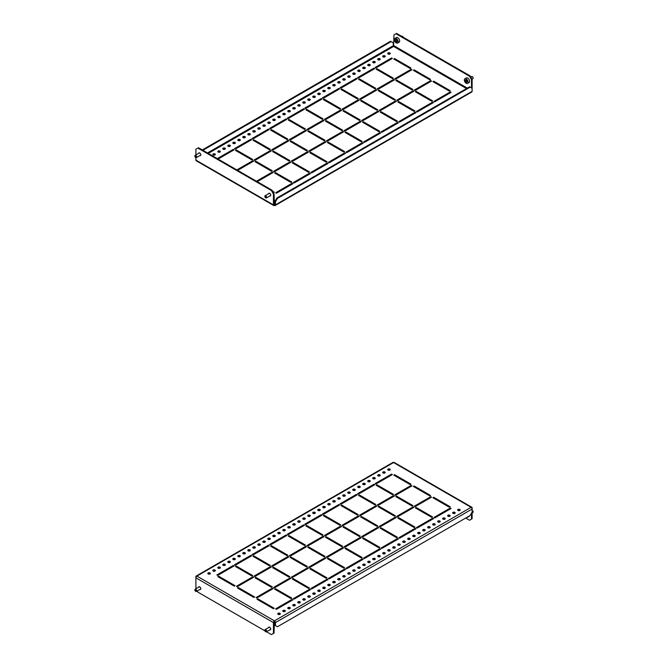 <?xml version="1.0" encoding="UTF-8"?>
<svg xmlns="http://www.w3.org/2000/svg" width="668" height="668" viewBox="0 0 668 668"><rect width="100%" height="100%" fill="white"/><g stroke="black" fill="none" stroke-linecap="round" stroke-linejoin="round"><path stroke-width="1" d="M199.882 589.46A1.553 0.893 -120 0 0 200.467 589.443A1.553 0.893 -120 0 0 200.709 588.199A1.553 0.893 -120 0 0 199.69 586.83A1.553 0.893 -120 0 0 198.914 586.755A1.553 0.893 -120 0 0 198.605 587.255M268.561 627.644A1.553 0.893 60 0 1 268.862 627.135A1.553 0.893 60 0 1 269.647 627.219A1.553 0.893 60 0 1 270.657 628.588A1.553 0.893 60 0 1 270.423 629.832A1.553 0.893 60 0 1 269.83 629.84M388.066 470.105A1.269 0.735 180 0 1 387.69 469.587A1.269 0.735 180 0 1 388.475 468.911A1.269 0.735 180 0 1 389.861 469.07A1.269 0.735 180 0 1 390.237 469.587A1.269 0.735 180 0 1 389.452 470.264A1.269 0.735 180 0 1 388.066 470.105M387.841 469.938A1.269 0.735 180 0 1 389.861 469.763A1.269 0.735 180 0 1 390.087 469.938M383.065 472.994A1.269 0.735 180 0 1 382.697 472.476A1.269 0.735 180 0 1 383.482 471.792A1.269 0.735 180 0 1 384.868 471.95A1.269 0.735 180 0 1 385.236 472.476A1.269 0.735 180 0 1 384.451 473.153A1.269 0.735 180 0 1 383.065 472.994M382.847 472.819A1.269 0.735 180 0 1 384.868 472.643A1.269 0.735 180 0 1 385.085 472.819M378.071 475.875A1.269 0.735 180 0 1 377.696 475.357A1.269 0.735 180 0 1 378.48 474.681A1.269 0.735 180 0 1 379.867 474.839A1.269 0.735 180 0 1 380.242 475.357A1.269 0.735 180 0 1 379.457 476.034A1.269 0.735 180 0 1 378.071 475.875M377.846 475.708A1.269 0.735 180 0 1 379.867 475.532A1.269 0.735 180 0 1 380.092 475.708M373.078 478.764A1.269 0.735 180 0 1 372.702 478.246A1.269 0.735 180 0 1 373.487 477.562A1.269 0.735 180 0 1 374.873 477.72A1.269 0.735 180 0 1 375.249 478.246A1.269 0.735 180 0 1 374.464 478.923A1.269 0.735 180 0 1 373.078 478.764M372.853 478.589A1.269 0.735 180 0 1 374.873 478.413A1.269 0.735 180 0 1 375.099 478.589M368.076 481.645A1.269 0.735 180 0 1 367.709 481.127A1.269 0.735 180 0 1 368.494 480.451A1.269 0.735 180 0 1 369.88 480.609A1.269 0.735 180 0 1 370.247 481.127A1.269 0.735 180 0 1 369.462 481.803A1.269 0.735 180 0 1 368.076 481.645M367.851 481.478A1.269 0.735 180 0 1 369.88 481.302A1.269 0.735 180 0 1 370.097 481.478M363.083 484.534A1.269 0.735 180 0 1 362.707 484.016A1.269 0.735 180 0 1 363.492 483.331A1.269 0.735 180 0 1 364.878 483.49A1.269 0.735 180 0 1 365.254 484.016A1.269 0.735 180 0 1 364.469 484.692A1.269 0.735 180 0 1 363.083 484.534M362.858 484.358A1.269 0.735 180 0 1 364.878 484.183A1.269 0.735 180 0 1 365.104 484.358M358.081 487.415A1.269 0.735 180 0 1 357.714 486.897A1.269 0.735 180 0 1 358.499 486.22A1.269 0.735 180 0 1 359.885 486.379A1.269 0.735 180 0 1 360.252 486.897A1.269 0.735 180 0 1 359.467 487.573A1.269 0.735 180 0 1 358.081 487.415M357.864 487.248A1.269 0.735 180 0 1 359.885 487.072A1.269 0.735 180 0 1 360.102 487.248M353.088 490.304A1.269 0.735 180 0 1 352.712 489.786A1.269 0.735 180 0 1 353.497 489.101A1.269 0.735 180 0 1 354.883 489.26A1.269 0.735 180 0 1 355.259 489.786A1.269 0.735 180 0 1 354.474 490.462A1.269 0.735 180 0 1 353.088 490.304M352.863 490.128A1.269 0.735 180 0 1 354.883 489.953A1.269 0.735 180 0 1 355.109 490.128M348.095 493.184A1.269 0.735 180 0 1 347.719 492.667A1.269 0.735 180 0 1 348.504 491.99A1.269 0.735 180 0 1 349.89 492.149A1.269 0.735 180 0 1 350.266 492.667A1.269 0.735 180 0 1 349.481 493.343A1.269 0.735 180 0 1 348.095 493.184M347.869 493.017A1.269 0.735 180 0 1 349.89 492.842A1.269 0.735 180 0 1 350.115 493.017M343.093 496.074A1.269 0.735 180 0 1 342.717 495.556A1.269 0.735 180 0 1 343.511 494.871A1.269 0.735 180 0 1 344.897 495.03A1.269 0.735 180 0 1 345.264 495.556A1.269 0.735 180 0 1 344.479 496.232A1.269 0.735 180 0 1 343.093 496.074M342.868 495.898A1.269 0.735 180 0 1 344.897 495.723A1.269 0.735 180 0 1 345.114 495.898M338.1 498.954A1.269 0.735 180 0 1 337.724 498.437A1.269 0.735 180 0 1 338.509 497.76A1.269 0.735 180 0 1 339.895 497.919A1.269 0.735 180 0 1 340.271 498.437A1.269 0.735 180 0 1 339.486 499.113A1.269 0.735 180 0 1 338.1 498.954M337.874 498.787A1.269 0.735 180 0 1 339.895 498.612A1.269 0.735 180 0 1 340.121 498.787M333.098 501.843A1.269 0.735 180 0 1 332.731 501.326A1.269 0.735 180 0 1 333.516 500.641A1.269 0.735 180 0 1 334.902 500.8A1.269 0.735 180 0 1 335.269 501.326A1.269 0.735 180 0 1 334.484 502.002A1.269 0.735 180 0 1 333.098 501.843M332.881 501.668A1.269 0.735 180 0 1 334.902 501.493A1.269 0.735 180 0 1 335.119 501.668M328.105 504.724A1.269 0.735 180 0 1 327.729 504.206A1.269 0.735 180 0 1 328.514 503.53A1.269 0.735 180 0 1 329.9 503.689A1.269 0.735 180 0 1 330.276 504.206A1.269 0.735 180 0 1 329.491 504.883A1.269 0.735 180 0 1 328.105 504.724M327.879 504.549A1.269 0.735 180 0 1 329.9 504.382A1.269 0.735 180 0 1 330.126 504.549M323.103 507.613A1.269 0.735 180 0 1 322.736 507.095A1.269 0.735 180 0 1 323.521 506.411A1.269 0.735 180 0 1 324.907 506.569A1.269 0.735 180 0 1 325.283 507.095A1.269 0.735 180 0 1 324.489 507.772A1.269 0.735 180 0 1 323.103 507.613M322.886 507.438A1.269 0.735 180 0 1 324.907 507.262A1.269 0.735 180 0 1 325.132 507.438M318.11 510.494A1.269 0.735 180 0 1 317.734 509.976A1.269 0.735 180 0 1 318.519 509.3A1.269 0.735 180 0 1 319.905 509.459A1.269 0.735 180 0 1 320.281 509.976A1.269 0.735 180 0 1 319.496 510.653A1.269 0.735 180 0 1 318.11 510.494M317.885 510.319A1.269 0.735 180 0 1 319.905 510.152A1.269 0.735 180 0 1 320.131 510.319M313.117 513.383A1.269 0.735 180 0 1 312.741 512.857A1.269 0.735 180 0 1 313.526 512.181A1.269 0.735 180 0 1 314.912 512.339A1.269 0.735 180 0 1 315.288 512.857A1.269 0.735 180 0 1 314.503 513.542A1.269 0.735 180 0 1 313.117 513.383M312.891 513.208A1.269 0.735 180 0 1 314.912 513.032A1.269 0.735 180 0 1 315.137 513.208M308.115 516.264A1.269 0.735 180 0 1 307.748 515.746A1.269 0.735 180 0 1 308.532 515.07A1.269 0.735 180 0 1 309.919 515.228A1.269 0.735 180 0 1 310.286 515.746A1.269 0.735 180 0 1 309.501 516.422A1.269 0.735 180 0 1 308.115 516.264M307.898 516.088A1.269 0.735 180 0 1 309.919 515.921A1.269 0.735 180 0 1 310.136 516.088M303.122 519.153A1.269 0.735 180 0 1 302.746 518.627A1.269 0.735 180 0 1 303.531 517.95A1.269 0.735 180 0 1 304.917 518.109A1.269 0.735 180 0 1 305.293 518.627A1.269 0.735 180 0 1 304.508 519.312A1.269 0.735 180 0 1 303.122 519.153M302.896 518.978A1.269 0.735 180 0 1 304.917 518.802A1.269 0.735 180 0 1 305.142 518.978M298.12 522.034A1.269 0.735 180 0 1 297.753 521.516A1.269 0.735 180 0 1 298.538 520.84A1.269 0.735 180 0 1 299.924 520.998A1.269 0.735 180 0 1 300.291 521.516A1.269 0.735 180 0 1 299.506 522.192A1.269 0.735 180 0 1 298.12 522.034M297.903 521.858A1.269 0.735 180 0 1 299.924 521.691A1.269 0.735 180 0 1 300.149 521.858M293.127 524.923A1.269 0.735 180 0 1 292.751 524.397A1.269 0.735 180 0 1 293.536 523.72A1.269 0.735 180 0 1 294.922 523.879A1.269 0.735 180 0 1 295.298 524.397A1.269 0.735 180 0 1 294.513 525.081A1.269 0.735 180 0 1 293.127 524.923M292.901 524.747A1.269 0.735 180 0 1 294.922 524.572A1.269 0.735 180 0 1 295.147 524.747M288.133 527.803A1.269 0.735 180 0 1 287.758 527.286A1.269 0.735 180 0 1 288.543 526.609A1.269 0.735 180 0 1 289.929 526.768A1.269 0.735 180 0 1 290.304 527.286A1.269 0.735 180 0 1 289.52 527.962A1.269 0.735 180 0 1 288.133 527.803M287.908 527.628A1.269 0.735 180 0 1 289.929 527.461A1.269 0.735 180 0 1 290.154 527.628M283.132 530.693A1.269 0.735 180 0 1 282.764 530.167A1.269 0.735 180 0 1 283.549 529.49A1.269 0.735 180 0 1 284.935 529.649A1.269 0.735 180 0 1 285.303 530.167A1.269 0.735 180 0 1 284.518 530.851A1.269 0.735 180 0 1 283.132 530.693M282.915 530.517A1.269 0.735 180 0 1 284.935 530.342A1.269 0.735 180 0 1 285.152 530.517M278.139 533.573A1.269 0.735 180 0 1 277.763 533.056A1.269 0.735 180 0 1 278.548 532.379A1.269 0.735 180 0 1 279.934 532.538A1.269 0.735 180 0 1 280.309 533.056A1.269 0.735 180 0 1 279.525 533.732A1.269 0.735 180 0 1 278.139 533.573M277.913 533.398A1.269 0.735 180 0 1 279.934 533.231A1.269 0.735 180 0 1 280.159 533.398M273.137 536.462A1.269 0.735 180 0 1 272.769 535.936A1.269 0.735 180 0 1 273.554 535.26A1.269 0.735 180 0 1 274.94 535.419A1.269 0.735 180 0 1 275.308 535.936A1.269 0.735 180 0 1 274.523 536.621A1.269 0.735 180 0 1 273.137 536.462M272.92 536.287A1.269 0.735 180 0 1 274.94 536.112A1.269 0.735 180 0 1 275.158 536.287M268.144 539.343A1.269 0.735 180 0 1 267.768 538.825A1.269 0.735 180 0 1 268.553 538.149A1.269 0.735 180 0 1 269.939 538.308A1.269 0.735 180 0 1 270.315 538.825A1.269 0.735 180 0 1 269.53 539.502A1.269 0.735 180 0 1 268.144 539.343M267.918 539.168A1.269 0.735 180 0 1 269.939 539.001A1.269 0.735 180 0 1 270.164 539.168M263.15 542.232A1.269 0.735 180 0 1 262.774 541.706A1.269 0.735 180 0 1 263.559 541.03A1.269 0.735 180 0 1 264.945 541.189A1.269 0.735 180 0 1 265.321 541.706A1.269 0.735 180 0 1 264.536 542.391A1.269 0.735 180 0 1 263.15 542.232M262.925 542.057A1.269 0.735 180 0 1 264.945 541.882A1.269 0.735 180 0 1 265.171 542.057M258.149 545.113A1.269 0.735 180 0 1 257.781 544.595A1.269 0.735 180 0 1 258.566 543.919A1.269 0.735 180 0 1 259.952 544.078A1.269 0.735 180 0 1 260.32 544.595A1.269 0.735 180 0 1 259.535 545.272A1.269 0.735 180 0 1 258.149 545.113M257.931 544.938A1.269 0.735 180 0 1 259.952 544.771A1.269 0.735 180 0 1 260.169 544.938M253.155 547.994A1.269 0.735 180 0 1 252.78 547.476A1.269 0.735 180 0 1 253.564 546.8A1.269 0.735 180 0 1 254.951 546.958A1.269 0.735 180 0 1 255.326 547.476A1.269 0.735 180 0 1 254.541 548.161A1.269 0.735 180 0 1 253.155 547.994M252.93 547.827A1.269 0.735 180 0 1 254.951 547.651A1.269 0.735 180 0 1 255.176 547.827M248.154 550.883A1.269 0.735 180 0 1 247.786 550.365A1.269 0.735 180 0 1 248.571 549.689A1.269 0.735 180 0 1 249.957 549.847A1.269 0.735 180 0 1 250.325 550.365A1.269 0.735 180 0 1 249.54 551.042A1.269 0.735 180 0 1 248.154 550.883M247.937 550.708A1.269 0.735 180 0 1 249.957 550.541A1.269 0.735 180 0 1 250.174 550.708M243.16 553.764A1.269 0.735 180 0 1 242.785 553.246A1.269 0.735 180 0 1 243.569 552.57A1.269 0.735 180 0 1 244.956 552.728A1.269 0.735 180 0 1 245.331 553.246A1.269 0.735 180 0 1 244.546 553.931A1.269 0.735 180 0 1 243.16 553.764M242.935 553.597A1.269 0.735 180 0 1 244.956 553.421A1.269 0.735 180 0 1 245.181 553.597M238.167 556.653A1.269 0.735 180 0 1 237.791 556.135A1.269 0.735 180 0 1 238.576 555.459A1.269 0.735 180 0 1 239.962 555.617A1.269 0.735 180 0 1 240.338 556.135A1.269 0.735 180 0 1 239.553 556.811A1.269 0.735 180 0 1 238.167 556.653M237.942 556.477A1.269 0.735 180 0 1 239.962 556.302A1.269 0.735 180 0 1 240.188 556.477M233.165 559.534A1.269 0.735 180 0 1 232.798 559.016A1.269 0.735 180 0 1 233.583 558.339A1.269 0.735 180 0 1 234.969 558.498A1.269 0.735 180 0 1 235.336 559.016A1.269 0.735 180 0 1 234.551 559.7A1.269 0.735 180 0 1 233.165 559.534M232.948 559.366A1.269 0.735 180 0 1 234.969 559.191A1.269 0.735 180 0 1 235.186 559.366M228.172 562.423A1.269 0.735 180 0 1 227.796 561.905A1.269 0.735 180 0 1 228.581 561.22A1.269 0.735 180 0 1 229.967 561.387A1.269 0.735 180 0 1 230.343 561.905A1.269 0.735 180 0 1 229.558 562.581A1.269 0.735 180 0 1 228.172 562.423M227.947 562.247A1.269 0.735 180 0 1 229.967 562.072A1.269 0.735 180 0 1 230.193 562.247M223.17 565.303A1.269 0.735 180 0 1 222.803 564.786A1.269 0.735 180 0 1 223.588 564.109A1.269 0.735 180 0 1 224.974 564.268A1.269 0.735 180 0 1 225.341 564.786A1.269 0.735 180 0 1 224.557 565.462A1.269 0.735 180 0 1 223.17 565.303M222.953 565.136A1.269 0.735 180 0 1 224.974 564.961A1.269 0.735 180 0 1 225.191 565.136M218.177 568.192A1.269 0.735 180 0 1 217.801 567.675A1.269 0.735 180 0 1 218.586 566.99A1.269 0.735 180 0 1 219.972 567.157A1.269 0.735 180 0 1 220.348 567.675A1.269 0.735 180 0 1 219.563 568.351A1.269 0.735 180 0 1 218.177 568.192M217.952 568.017A1.269 0.735 180 0 1 219.972 567.842A1.269 0.735 180 0 1 220.198 568.017M213.184 571.073A1.269 0.735 180 0 1 212.808 570.555A1.269 0.735 180 0 1 213.593 569.879A1.269 0.735 180 0 1 214.979 570.038A1.269 0.735 180 0 1 215.355 570.555A1.269 0.735 180 0 1 214.57 571.232A1.269 0.735 180 0 1 213.184 571.073M212.958 570.906A1.269 0.735 180 0 1 214.979 570.731A1.269 0.735 180 0 1 215.205 570.906M208.182 573.962A1.269 0.735 180 0 1 207.815 573.445A1.269 0.735 180 0 1 208.6 572.76A1.269 0.735 180 0 1 209.986 572.919A1.269 0.735 180 0 1 210.353 573.445A1.269 0.735 180 0 1 209.568 574.121A1.269 0.735 180 0 1 208.182 573.962M207.965 573.787A1.269 0.735 180 0 1 209.986 573.612A1.269 0.735 180 0 1 210.203 573.787M454.816 512.339A1.269 0.735 0 0 0 453.43 512.181A1.269 0.735 0 0 0 452.645 512.857A1.269 0.735 0 0 0 453.021 513.383A1.269 0.735 0 0 0 454.407 513.542A1.269 0.735 0 0 0 455.192 512.857A1.269 0.735 0 0 0 454.816 512.339M455.042 513.208A1.269 0.735 0 0 0 454.816 513.032A1.269 0.735 0 0 0 452.795 513.208M459.818 509.459A1.269 0.735 0 0 0 458.432 509.3A1.269 0.735 0 0 0 457.647 509.976A1.269 0.735 0 0 0 458.014 510.494A1.269 0.735 0 0 0 459.4 510.653A1.269 0.735 0 0 0 460.185 509.976A1.269 0.735 0 0 0 459.818 509.459M460.035 510.319A1.269 0.735 0 0 0 459.818 510.152A1.269 0.735 0 0 0 457.797 510.319M449.823 515.228A1.269 0.735 0 0 0 448.437 515.07A1.269 0.735 0 0 0 447.652 515.746A1.269 0.735 0 0 0 448.028 516.264A1.269 0.735 0 0 0 449.414 516.422A1.269 0.735 0 0 0 450.199 515.746A1.269 0.735 0 0 0 449.823 515.228M450.048 516.088A1.269 0.735 0 0 0 449.823 515.921A1.269 0.735 0 0 0 447.802 516.088M444.83 518.109A1.269 0.735 0 0 0 443.443 517.95A1.269 0.735 0 0 0 442.659 518.627A1.269 0.735 0 0 0 443.026 519.153A1.269 0.735 0 0 0 444.412 519.312A1.269 0.735 0 0 0 445.197 518.627A1.269 0.735 0 0 0 444.83 518.109M445.047 518.978A1.269 0.735 0 0 0 444.83 518.802A1.269 0.735 0 0 0 442.809 518.978M439.828 520.998A1.269 0.735 0 0 0 438.442 520.84A1.269 0.735 0 0 0 437.657 521.516A1.269 0.735 0 0 0 438.033 522.034A1.269 0.735 0 0 0 439.419 522.192A1.269 0.735 0 0 0 440.204 521.516A1.269 0.735 0 0 0 439.828 520.998M440.053 521.858A1.269 0.735 0 0 0 439.828 521.691A1.269 0.735 0 0 0 437.807 521.858M434.835 523.879A1.269 0.735 0 0 0 433.449 523.72A1.269 0.735 0 0 0 432.664 524.397A1.269 0.735 0 0 0 433.031 524.923A1.269 0.735 0 0 0 434.417 525.081A1.269 0.735 0 0 0 435.202 524.397A1.269 0.735 0 0 0 434.835 523.879M435.052 524.747A1.269 0.735 0 0 0 434.835 524.572A1.269 0.735 0 0 0 432.814 524.747M429.833 526.768A1.269 0.735 0 0 0 428.447 526.609A1.269 0.735 0 0 0 427.662 527.286A1.269 0.735 0 0 0 428.038 527.803A1.269 0.735 0 0 0 429.424 527.962A1.269 0.735 0 0 0 430.209 527.286A1.269 0.735 0 0 0 429.833 526.768M430.058 527.628A1.269 0.735 0 0 0 429.833 527.461A1.269 0.735 0 0 0 427.812 527.628M424.84 529.649A1.269 0.735 0 0 0 423.454 529.49A1.269 0.735 0 0 0 422.669 530.167A1.269 0.735 0 0 0 423.044 530.693A1.269 0.735 0 0 0 424.43 530.851A1.269 0.735 0 0 0 425.215 530.167A1.269 0.735 0 0 0 424.84 529.649M425.065 530.517A1.269 0.735 0 0 0 424.84 530.342A1.269 0.735 0 0 0 422.819 530.517M419.846 532.538A1.269 0.735 0 0 0 418.46 532.379A1.269 0.735 0 0 0 417.675 533.056A1.269 0.735 0 0 0 418.043 533.573A1.269 0.735 0 0 0 419.429 533.732A1.269 0.735 0 0 0 420.214 533.056A1.269 0.735 0 0 0 419.846 532.538M420.063 533.398A1.269 0.735 0 0 0 419.846 533.231A1.269 0.735 0 0 0 417.826 533.398M414.845 535.419A1.269 0.735 0 0 0 413.459 535.26A1.269 0.735 0 0 0 412.674 535.936A1.269 0.735 0 0 0 413.049 536.462A1.269 0.735 0 0 0 414.436 536.621A1.269 0.735 0 0 0 415.22 535.936A1.269 0.735 0 0 0 414.845 535.419M415.07 536.287A1.269 0.735 0 0 0 414.845 536.112A1.269 0.735 0 0 0 412.824 536.287M409.851 538.308A1.269 0.735 0 0 0 408.465 538.149A1.269 0.735 0 0 0 407.68 538.825A1.269 0.735 0 0 0 408.048 539.343A1.269 0.735 0 0 0 409.434 539.502A1.269 0.735 0 0 0 410.219 538.825A1.269 0.735 0 0 0 409.851 538.308M410.069 539.168A1.269 0.735 0 0 0 409.851 539.001A1.269 0.735 0 0 0 407.831 539.168M404.85 541.189A1.269 0.735 0 0 0 403.464 541.03A1.269 0.735 0 0 0 402.679 541.706A1.269 0.735 0 0 0 403.054 542.232A1.269 0.735 0 0 0 404.441 542.391A1.269 0.735 0 0 0 405.226 541.706A1.269 0.735 0 0 0 404.85 541.189M405.075 542.057A1.269 0.735 0 0 0 404.85 541.882A1.269 0.735 0 0 0 402.829 542.057M399.856 544.078A1.269 0.735 0 0 0 398.47 543.919A1.269 0.735 0 0 0 397.685 544.595A1.269 0.735 0 0 0 398.061 545.113A1.269 0.735 0 0 0 399.447 545.272A1.269 0.735 0 0 0 400.232 544.595A1.269 0.735 0 0 0 399.856 544.078M400.082 544.938A1.269 0.735 0 0 0 399.856 544.771A1.269 0.735 0 0 0 397.836 544.938M394.863 546.958A1.269 0.735 0 0 0 393.477 546.8A1.269 0.735 0 0 0 392.692 547.476A1.269 0.735 0 0 0 393.06 547.994A1.269 0.735 0 0 0 394.446 548.161A1.269 0.735 0 0 0 395.231 547.476A1.269 0.735 0 0 0 394.863 546.958M395.08 547.827A1.269 0.735 0 0 0 394.863 547.651A1.269 0.735 0 0 0 392.842 547.827M389.861 549.847A1.269 0.735 0 0 0 388.475 549.689A1.269 0.735 0 0 0 387.69 550.365A1.269 0.735 0 0 0 388.066 550.883A1.269 0.735 0 0 0 389.452 551.042A1.269 0.735 0 0 0 390.237 550.365A1.269 0.735 0 0 0 389.861 549.847M390.087 550.708A1.269 0.735 0 0 0 389.861 550.541A1.269 0.735 0 0 0 387.841 550.708M384.868 552.728A1.269 0.735 0 0 0 383.482 552.57A1.269 0.735 0 0 0 382.697 553.246A1.269 0.735 0 0 0 383.065 553.764A1.269 0.735 0 0 0 384.451 553.931A1.269 0.735 0 0 0 385.236 553.246A1.269 0.735 0 0 0 384.868 552.728M385.085 553.597A1.269 0.735 0 0 0 384.868 553.421A1.269 0.735 0 0 0 382.847 553.597M379.867 555.617A1.269 0.735 0 0 0 378.48 555.459A1.269 0.735 0 0 0 377.696 556.135A1.269 0.735 0 0 0 378.071 556.653A1.269 0.735 0 0 0 379.457 556.811A1.269 0.735 0 0 0 380.242 556.135A1.269 0.735 0 0 0 379.867 555.617M380.092 556.477A1.269 0.735 0 0 0 379.867 556.302A1.269 0.735 0 0 0 377.846 556.477M374.873 558.498A1.269 0.735 0 0 0 373.487 558.339A1.269 0.735 0 0 0 372.702 559.016A1.269 0.735 0 0 0 373.078 559.534A1.269 0.735 0 0 0 374.464 559.7A1.269 0.735 0 0 0 375.249 559.016A1.269 0.735 0 0 0 374.873 558.498M375.099 559.366A1.269 0.735 0 0 0 374.873 559.191A1.269 0.735 0 0 0 372.853 559.366M369.88 561.387A1.269 0.735 0 0 0 368.494 561.22A1.269 0.735 0 0 0 367.709 561.905A1.269 0.735 0 0 0 368.076 562.423A1.269 0.735 0 0 0 369.462 562.581A1.269 0.735 0 0 0 370.247 561.905A1.269 0.735 0 0 0 369.88 561.387M370.097 562.247A1.269 0.735 0 0 0 369.88 562.072A1.269 0.735 0 0 0 367.851 562.247M364.878 564.268A1.269 0.735 0 0 0 363.492 564.109A1.269 0.735 0 0 0 362.707 564.786A1.269 0.735 0 0 0 363.083 565.303A1.269 0.735 0 0 0 364.469 565.462A1.269 0.735 0 0 0 365.254 564.786A1.269 0.735 0 0 0 364.878 564.268M365.104 565.136A1.269 0.735 0 0 0 364.878 564.961A1.269 0.735 0 0 0 362.858 565.136M359.885 567.157A1.269 0.735 0 0 0 358.499 566.99A1.269 0.735 0 0 0 357.714 567.675A1.269 0.735 0 0 0 358.081 568.192A1.269 0.735 0 0 0 359.467 568.351A1.269 0.735 0 0 0 360.252 567.675A1.269 0.735 0 0 0 359.885 567.157M360.102 568.017A1.269 0.735 0 0 0 359.885 567.842A1.269 0.735 0 0 0 357.864 568.017M354.883 570.038A1.269 0.735 0 0 0 353.497 569.879A1.269 0.735 0 0 0 352.712 570.555A1.269 0.735 0 0 0 353.088 571.073A1.269 0.735 0 0 0 354.474 571.232A1.269 0.735 0 0 0 355.259 570.555A1.269 0.735 0 0 0 354.883 570.038M355.109 570.906A1.269 0.735 0 0 0 354.883 570.731A1.269 0.735 0 0 0 352.863 570.906M349.89 572.919A1.269 0.735 0 0 0 348.504 572.76A1.269 0.735 0 0 0 347.719 573.445A1.269 0.735 0 0 0 348.095 573.962A1.269 0.735 0 0 0 349.481 574.121A1.269 0.735 0 0 0 350.266 573.445A1.269 0.735 0 0 0 349.89 572.919M350.115 573.787A1.269 0.735 0 0 0 349.89 573.612A1.269 0.735 0 0 0 347.869 573.787M344.897 575.808A1.269 0.735 0 0 0 343.511 575.649A1.269 0.735 0 0 0 342.717 576.325A1.269 0.735 0 0 0 343.093 576.843A1.269 0.735 0 0 0 344.479 577.002A1.269 0.735 0 0 0 345.264 576.325A1.269 0.735 0 0 0 344.897 575.808M345.114 576.676A1.269 0.735 0 0 0 344.897 576.501A1.269 0.735 0 0 0 342.868 576.676M339.895 578.688A1.269 0.735 0 0 0 338.509 578.53A1.269 0.735 0 0 0 337.724 579.214A1.269 0.735 0 0 0 338.1 579.732A1.269 0.735 0 0 0 339.486 579.891A1.269 0.735 0 0 0 340.271 579.214A1.269 0.735 0 0 0 339.895 578.688M340.121 579.557A1.269 0.735 0 0 0 339.895 579.381A1.269 0.735 0 0 0 337.874 579.557M334.902 581.577A1.269 0.735 0 0 0 333.516 581.419A1.269 0.735 0 0 0 332.731 582.095A1.269 0.735 0 0 0 333.098 582.613A1.269 0.735 0 0 0 334.484 582.772A1.269 0.735 0 0 0 335.269 582.095A1.269 0.735 0 0 0 334.902 581.577M335.119 582.446A1.269 0.735 0 0 0 334.902 582.271A1.269 0.735 0 0 0 332.881 582.446M329.9 584.458A1.269 0.735 0 0 0 328.514 584.3A1.269 0.735 0 0 0 327.729 584.984A1.269 0.735 0 0 0 328.105 585.502A1.269 0.735 0 0 0 329.491 585.661A1.269 0.735 0 0 0 330.276 584.984A1.269 0.735 0 0 0 329.9 584.458M330.126 585.327A1.269 0.735 0 0 0 329.9 585.151A1.269 0.735 0 0 0 327.879 585.327M324.907 587.347A1.269 0.735 0 0 0 323.521 587.189A1.269 0.735 0 0 0 322.736 587.865A1.269 0.735 0 0 0 323.103 588.383A1.269 0.735 0 0 0 324.489 588.541A1.269 0.735 0 0 0 325.283 587.865A1.269 0.735 0 0 0 324.907 587.347M325.132 588.216A1.269 0.735 0 0 0 324.907 588.04A1.269 0.735 0 0 0 322.886 588.216M319.905 590.228A1.269 0.735 0 0 0 318.519 590.069A1.269 0.735 0 0 0 317.734 590.754A1.269 0.735 0 0 0 318.11 591.272A1.269 0.735 0 0 0 319.496 591.43A1.269 0.735 0 0 0 320.281 590.754A1.269 0.735 0 0 0 319.905 590.228M320.131 591.096A1.269 0.735 0 0 0 319.905 590.921A1.269 0.735 0 0 0 317.885 591.096M314.912 593.117A1.269 0.735 0 0 0 313.526 592.959A1.269 0.735 0 0 0 312.741 593.635A1.269 0.735 0 0 0 313.117 594.153A1.269 0.735 0 0 0 314.503 594.311A1.269 0.735 0 0 0 315.288 593.635A1.269 0.735 0 0 0 314.912 593.117M315.137 593.986A1.269 0.735 0 0 0 314.912 593.81A1.269 0.735 0 0 0 312.891 593.986M309.919 595.998A1.269 0.735 0 0 0 308.532 595.839A1.269 0.735 0 0 0 307.748 596.524A1.269 0.735 0 0 0 308.115 597.042A1.269 0.735 0 0 0 309.501 597.2A1.269 0.735 0 0 0 310.286 596.524A1.269 0.735 0 0 0 309.919 595.998M310.136 596.866A1.269 0.735 0 0 0 309.919 596.691A1.269 0.735 0 0 0 307.898 596.866M304.917 598.887A1.269 0.735 0 0 0 303.531 598.728A1.269 0.735 0 0 0 302.746 599.405A1.269 0.735 0 0 0 303.122 599.922A1.269 0.735 0 0 0 304.508 600.081A1.269 0.735 0 0 0 305.293 599.405A1.269 0.735 0 0 0 304.917 598.887M305.142 599.755A1.269 0.735 0 0 0 304.917 599.58A1.269 0.735 0 0 0 302.896 599.755M299.924 601.768A1.269 0.735 0 0 0 298.538 601.609A1.269 0.735 0 0 0 297.753 602.294A1.269 0.735 0 0 0 298.12 602.812A1.269 0.735 0 0 0 299.506 602.97A1.269 0.735 0 0 0 300.291 602.294A1.269 0.735 0 0 0 299.924 601.768M300.149 602.636A1.269 0.735 0 0 0 299.924 602.461A1.269 0.735 0 0 0 297.903 602.636M294.922 604.657A1.269 0.735 0 0 0 293.536 604.498A1.269 0.735 0 0 0 292.751 605.175A1.269 0.735 0 0 0 293.127 605.692A1.269 0.735 0 0 0 294.513 605.851A1.269 0.735 0 0 0 295.298 605.175A1.269 0.735 0 0 0 294.922 604.657M295.147 605.517A1.269 0.735 0 0 0 294.922 605.35A1.269 0.735 0 0 0 292.901 605.517M289.929 607.538A1.269 0.735 0 0 0 288.543 607.379A1.269 0.735 0 0 0 287.758 608.064A1.269 0.735 0 0 0 288.133 608.581A1.269 0.735 0 0 0 289.52 608.74A1.269 0.735 0 0 0 290.304 608.064A1.269 0.735 0 0 0 289.929 607.538M290.154 608.406A1.269 0.735 0 0 0 289.929 608.231A1.269 0.735 0 0 0 287.908 608.406M284.935 610.427A1.269 0.735 0 0 0 283.549 610.268A1.269 0.735 0 0 0 282.764 610.944A1.269 0.735 0 0 0 283.132 611.462A1.269 0.735 0 0 0 284.518 611.621A1.269 0.735 0 0 0 285.303 610.944A1.269 0.735 0 0 0 284.935 610.427M285.152 611.287A1.269 0.735 0 0 0 284.935 611.12A1.269 0.735 0 0 0 282.915 611.287M279.934 613.308A1.269 0.735 0 0 0 278.548 613.149A1.269 0.735 0 0 0 277.763 613.825A1.269 0.735 0 0 0 278.139 614.351A1.269 0.735 0 0 0 279.525 614.51A1.269 0.735 0 0 0 280.309 613.825A1.269 0.735 0 0 0 279.934 613.308M280.159 614.176A1.269 0.735 0 0 0 279.934 614.001A1.269 0.735 0 0 0 277.913 614.176M234.268 586.137L235.069 585.677L218.678 576.208L217.877 576.676L234.268 586.137M234.468 586.02L218.678 576.901L218.678 576.208M251.853 575.983L252.654 575.515L236.263 566.055L235.462 566.522L251.853 575.983M252.053 575.866L236.263 566.748L236.263 566.055M269.446 565.829L270.239 565.362L253.857 555.901L253.055 556.36L269.446 565.829M269.647 565.712L253.857 556.594L253.857 555.901M287.031 555.667L287.833 555.208L271.442 545.748L270.64 546.207L287.031 555.667M287.232 555.559L271.442 546.441L271.442 545.748M304.616 545.514L305.418 545.055L289.027 535.594L288.234 536.053L304.616 545.514M304.817 545.405L289.027 536.287L289.027 535.594M322.21 535.36L323.011 534.901L306.62 525.44L305.819 525.9L322.21 535.36M322.41 535.243L306.62 526.134L306.62 525.44M339.795 525.207L340.596 524.747L324.205 515.287L323.404 515.746L339.795 525.207M339.995 525.09L324.205 515.98L324.205 515.287M357.388 515.053L358.182 514.594L341.799 505.133L340.997 505.592L357.388 515.053M357.58 514.936L341.799 505.818L341.799 505.133M374.973 504.899L375.775 504.44L359.384 494.971L358.582 495.439L374.973 504.899M375.174 504.783L359.384 495.664L359.384 494.971M392.559 494.746L393.36 494.287L376.969 484.818L376.176 485.285L392.559 494.746M392.759 494.629L376.969 485.511L376.969 484.818M410.152 484.592L410.945 484.125L394.563 474.664L393.761 475.132L410.152 484.592M410.352 484.475L394.563 475.357L394.563 474.664M253.857 597.442L254.65 596.983L238.267 587.523L237.466 587.982L253.857 597.442M254.057 597.326L238.267 588.216L238.267 587.523M429.733 495.898L430.534 495.439L414.143 485.978L413.35 486.438L429.733 495.898M429.933 495.781L414.143 486.663L414.143 485.978M273.437 608.748L274.239 608.289L257.848 598.829L257.055 599.288L273.437 608.748M273.638 608.64L257.848 599.522L257.848 598.829M291.031 598.595L291.824 598.136L275.441 588.675L274.64 589.134L291.031 598.595M291.231 598.478L275.441 589.368L275.441 588.675M308.616 588.441L309.418 587.982L293.027 578.521L292.225 578.981L308.616 588.441M308.816 588.324L293.027 579.214L293.027 578.521M326.201 578.288L327.003 577.828L310.612 568.368L309.818 568.827L326.201 578.288M326.401 578.171L310.612 569.061L310.612 568.368M343.795 568.134L344.596 567.675L328.205 558.214L327.404 558.673L343.795 568.134M343.995 568.017L328.205 558.899L328.205 558.214M361.38 557.98L362.181 557.521L345.79 548.052L344.989 548.52L361.38 557.98M361.58 557.864L345.79 548.745L345.79 548.052M378.973 547.827L379.766 547.359L363.384 537.899L362.582 538.366L378.973 547.827M379.173 547.71L363.384 538.592L363.384 537.899M396.558 537.673L397.36 537.206L380.969 527.745L380.167 528.204L396.558 537.673M396.759 537.556L380.969 528.438L380.969 527.745M414.143 527.52L414.945 527.052L398.554 517.591L397.761 518.051L414.143 527.52M414.344 527.403L398.554 518.284L398.554 517.591M431.737 517.358L432.538 516.898L416.147 507.438L415.346 507.897L431.737 517.358M431.937 517.249L416.147 508.131L416.147 507.438M271.442 587.289L272.243 586.83L255.852 577.369L255.051 577.828L271.442 587.289M271.642 587.172L255.852 578.054L255.852 577.369M289.027 577.135L289.829 576.676L273.437 567.207L272.644 567.675L289.027 577.135M289.227 577.018L273.437 567.9L273.437 567.207M306.62 566.982L307.414 566.522L291.031 557.054L290.229 557.521L306.62 566.982M306.821 566.865L291.031 557.747L291.031 557.054M324.205 556.828L325.007 556.36L308.616 546.9L307.814 547.359L324.205 556.828M324.406 556.711L308.616 547.593L308.616 546.9M341.799 546.674L342.592 546.207L326.201 536.746L325.408 537.206L341.799 546.674M341.991 546.558L326.201 537.439L326.201 536.746M359.384 536.513L360.186 536.053L343.795 526.593L342.993 527.052L359.384 536.513M359.584 536.404L343.795 527.286L343.795 526.593M376.969 526.359L377.771 525.9L361.38 516.439L360.586 516.898L376.969 526.359M377.169 526.25L361.38 517.132L361.38 516.439M394.563 516.205L395.356 515.746L378.973 506.286L378.171 506.745L394.563 516.205M394.763 516.088L378.973 506.979L378.973 506.286M217.676 575.407L234.067 565.938L233.266 565.479L216.875 574.939L217.676 575.407M233.466 566.289L233.266 565.479M233.266 566.172L217.476 575.29M235.27 565.245L251.652 555.784L250.859 555.325L234.468 564.786L235.27 565.245M251.051 556.135L250.859 555.325M250.859 556.018L235.069 565.136M252.855 555.091L269.246 545.631L268.444 545.171L252.053 554.632L252.855 555.091M268.645 545.981L268.444 545.171M268.444 545.865L252.654 554.983M270.44 544.938L286.831 535.477L286.029 535.018L269.647 544.478L270.44 544.938M286.23 535.828L286.029 535.018M286.029 535.711L270.239 544.821M288.033 534.784L304.416 525.324L303.623 524.864L287.232 534.325L288.033 534.784M303.823 525.666L303.623 524.864M303.623 525.557L287.833 534.667M305.618 524.63L322.009 515.17L321.208 514.711L304.817 524.171L305.618 524.63M321.408 515.512L321.208 514.711M321.208 515.404L305.418 524.514M323.203 514.477L339.594 505.016L338.793 504.549L322.41 514.018L323.203 514.477M338.993 505.359L338.793 504.549M338.793 505.242L323.011 514.36M340.797 504.323L357.188 494.863L356.386 494.395L339.995 503.864L340.797 504.323M356.587 495.205L356.386 494.395M356.386 495.088L340.596 504.206M358.382 494.17L374.773 484.709L373.971 484.242L357.58 493.702L358.382 494.17M374.172 485.051L373.971 484.242M373.971 484.935L358.182 494.053M375.975 484.016L392.358 474.547L391.565 474.088L375.174 483.548L375.975 484.016M391.765 474.898L391.565 474.088M391.565 474.781L375.775 483.899M237.265 586.713L253.656 577.252L252.855 576.785L236.464 586.254L237.265 586.713M253.055 577.595L252.855 576.785M252.855 577.478L237.065 586.596M254.85 576.559L271.241 567.099L270.44 566.631L254.057 576.1L254.85 576.559M270.64 567.441L270.44 566.631M270.44 567.324L254.65 576.442M272.444 566.406L288.826 556.937L288.033 556.477L271.642 565.938L272.444 566.406M288.234 557.287L288.033 556.477M288.033 557.17L272.243 566.289M290.029 556.252L306.42 546.783L305.618 546.324L289.227 555.784L290.029 556.252M305.819 547.134L305.618 546.324M305.618 547.017L289.829 556.135M307.614 546.09L324.005 536.629L323.203 536.17L306.821 545.631L307.614 546.09M323.404 536.98L323.203 536.17M323.203 536.863L307.414 545.981M325.207 535.936L341.599 526.476L340.797 526.017L324.406 535.477L325.207 535.936M340.997 526.827L340.797 526.017M340.797 526.71L325.007 535.828M342.793 525.783L359.184 516.322L358.382 515.863L341.991 525.324L342.793 525.783M358.582 516.673L358.382 515.863M358.382 516.556L342.592 525.666M360.386 515.629L376.769 506.169L375.975 505.709L359.584 515.17L360.386 515.629M376.176 506.511L375.975 505.709M375.975 506.402L360.186 515.512M377.971 505.476L394.362 496.015L393.561 495.556L377.169 505.016L377.971 505.476M393.761 496.357L393.561 495.556M393.561 496.24L377.771 505.359M395.556 495.322L411.947 485.861L411.146 485.394L394.763 494.863L395.556 495.322M411.346 486.204L411.146 485.394M411.146 486.087L395.356 495.205M256.854 598.019L273.237 588.558L272.444 588.099L256.053 597.559L256.854 598.019M272.644 588.9L272.444 588.099M272.444 588.792L256.654 597.902M274.439 587.865L290.83 578.404L290.029 577.945L273.638 587.406L274.439 587.865M290.229 578.747L290.029 577.945M290.029 578.638L274.239 587.748M292.025 577.711L308.416 568.251L307.614 567.792L291.231 577.252L292.025 577.711M307.814 568.593L307.614 567.792M307.614 568.476L291.824 577.595M309.618 567.558L326.009 558.097L325.207 557.63L308.816 567.099L309.618 567.558M325.408 558.44L325.207 557.63M325.207 558.323L309.418 567.441M327.203 557.404L343.594 547.944L342.793 547.476L326.401 556.937L327.203 557.404M342.993 548.286L342.793 547.476M342.793 548.169L327.003 557.287M344.797 547.251L361.179 537.782L360.386 537.322L343.995 546.783L344.797 547.251M360.586 538.132L360.386 537.322M360.386 538.016L344.596 547.134M362.382 537.097L378.773 527.628L377.971 527.169L361.58 536.629L362.382 537.097M378.171 527.979L377.971 527.169M377.971 527.862L362.181 536.98M379.967 526.935L396.358 517.475L395.556 517.015L379.173 526.476L379.967 526.935M395.757 517.825L395.556 517.015M395.556 517.708L379.766 526.827M397.56 516.781L413.943 507.321L413.15 506.862L396.759 516.322L397.56 516.781M413.35 507.672L413.15 506.862M413.15 507.555L397.36 516.673M415.145 506.628L431.536 497.167L430.735 496.708L414.344 506.169L415.145 506.628M430.935 497.51L430.735 496.708M430.735 497.401L414.945 506.511M276.435 609.333L292.826 599.864L292.025 599.405L275.642 608.865L276.435 609.333M292.225 600.215L292.025 599.405M292.025 600.098L276.235 609.216M294.029 599.171L310.42 589.71L309.618 589.251L293.227 598.712L294.029 599.171M309.818 590.061L309.618 589.251M309.618 589.944L293.828 599.062M311.614 589.017L328.005 579.557L327.203 579.098L310.812 588.558L311.614 589.017M327.404 579.908L327.203 579.098M327.203 579.791L311.413 588.9M329.207 578.864L345.59 569.403L344.797 568.944L328.406 578.404L329.207 578.864M344.989 569.746L344.797 568.944M344.797 569.637L329.007 578.747M346.792 568.71L363.183 559.25L362.382 558.79L345.991 568.251L346.792 568.71M362.582 559.592L362.382 558.79M362.382 559.483L346.592 568.593M364.377 558.557L380.768 549.096L379.967 548.628L363.584 558.097L364.377 558.557M380.167 549.438L379.967 548.628M379.967 549.321L364.177 558.44M381.971 548.403L398.353 538.942L397.56 538.475L381.169 547.944L381.971 548.403M397.761 539.285L397.56 538.475M397.56 539.168L381.77 548.286M399.556 538.249L415.947 528.789L415.145 528.321L398.754 537.782L399.556 538.249M415.346 529.131L415.145 528.321M415.145 529.014L399.355 538.132M412.348 505.935L396.358 496.934M432.931 518.978L416.949 527.979M449.522 507.095L433.532 498.094M450.524 508.824L434.534 517.825M395.757 496.591L412.148 506.052L412.949 505.592L396.558 496.132L395.757 496.591M416.348 527.628L417.141 528.096L433.532 518.627L432.73 518.168L416.348 527.628M432.931 497.743L449.322 507.204L450.123 506.745L433.732 497.284L432.931 497.743M433.933 517.475L434.734 517.942L451.125 508.473L450.324 508.014L433.933 517.475M195.958 588.784L195.891 577.828A1.411 0.818 -60 0 1 196.893 576.1A1.411 0.818 -120 0 0 196.183 576.025L392.851 462.481A1.411 0.818 60 0 1 393.561 462.548A1.411 0.818 -60 0 1 394.27 462.481L471.817 507.254A1.411 0.818 120 0 0 471.107 507.321A1.411 0.818 60 0 1 472.109 509.049L472.109 507.897A1.411 0.818 120 0 0 471.817 507.254M465.713 518.051L469.512 520.247L471.508 519.094L471.508 513.091M471.508 519.094L472.109 518.744L472.109 509.049L275.441 622.601A1.411 0.818 -120 0 0 274.439 620.864A1.411 0.818 120 0 0 273.437 622.601L273.437 633.448L274.039 633.097L274.439 620.864L471.107 507.321L393.561 462.548L196.893 576.1L274.439 620.864M197.227 590.988L197.887 592.132L264.879 630.809M273.437 633.448L271.442 634.6L266.515 631.761M275.441 622.601L275.441 625.599L274.84 625.256L274.439 621.557M275.441 625.599L277.437 626.751L470.113 515.512L472.109 512.055M196.183 576.025A1.411 0.818 -120 0 0 195.891 576.676L195.891 577.828L273.437 622.601M450.324 508.707L450.324 508.014M433.732 497.977L433.732 497.284M432.73 518.861L432.73 518.168M396.558 496.825L396.558 496.132M472.376 510.611A0.852 0.493 60 0 1 473.094 511.855M472.109 513.057L472.844 512.632A1.269 0.735 -120 0 0 472.844 512.632A1.269 0.735 -120 0 0 473.111 512.055A1.269 0.735 -120 0 0 472.209 510.494A1.269 0.735 -120 0 0 472.109 510.444M466.823 517.408A2.689 1.553 -120 0 0 467.567 517.316A2.689 1.553 -120 0 0 467.575 517.308L469.053 516.456A2.689 1.553 -120 0 0 469.512 515.863M467.575 517.308A2.689 1.553 -120 0 0 468.034 516.715M395.139 475.691A2.689 1.553 -120 0 0 395.473 476.117M265.021 630.174A0.852 0.493 -120 0 0 265.864 631.644A0.852 0.493 -120 0 0 265.021 630.174M264.862 630.417A1.269 0.735 60 0 1 264.845 630.216A1.269 0.735 60 0 1 265.113 629.632A1.269 0.735 60 0 1 266.382 630.367A1.269 0.735 60 0 1 266.382 631.836A1.269 0.735 60 0 1 265.747 631.769A1.269 0.735 60 0 1 265.58 631.661M265.113 629.632L269.454 627.127M266.382 631.836L270.724 629.331M195.916 590.27A0.852 0.493 -120 0 0 195.073 590.771A0.852 0.493 -120 0 0 195.916 590.27M194.906 590.028A1.269 0.735 60 0 1 194.889 589.827A1.269 0.735 60 0 1 195.156 589.243A1.269 0.735 60 0 1 196.425 589.978A1.269 0.735 60 0 1 196.425 591.447A1.269 0.735 60 0 1 195.791 591.389A1.269 0.735 60 0 1 195.624 591.272M198.605 153.373A1.553 0.893 60 0 1 198.914 152.872A1.553 0.893 60 0 1 199.69 152.947A1.553 0.893 60 0 1 200.709 154.316A1.553 0.893 60 0 1 200.467 155.56A1.553 0.893 60 0 1 199.882 155.577M269.83 195.966A1.553 0.893 -120 0 0 270.423 195.949A1.553 0.893 -120 0 0 270.657 194.705A1.553 0.893 -120 0 0 269.647 193.336A1.553 0.893 -120 0 0 268.862 193.261A1.553 0.893 -120 0 0 268.561 193.762M215.205 154.792A1.269 0.735 0 0 0 214.979 154.617A1.269 0.735 0 0 0 212.958 154.792M214.979 153.924A1.269 0.735 0 0 0 213.593 153.765A1.269 0.735 0 0 0 212.808 154.45A1.269 0.735 0 0 0 213.184 154.968A1.269 0.735 0 0 0 214.57 155.126A1.269 0.735 0 0 0 215.355 154.45A1.269 0.735 0 0 0 214.979 153.924M220.198 151.912A1.269 0.735 0 0 0 219.972 151.736A1.269 0.735 0 0 0 217.952 151.912M219.972 151.043A1.269 0.735 0 0 0 218.586 150.884A1.269 0.735 0 0 0 217.801 151.561A1.269 0.735 0 0 0 218.177 152.079A1.269 0.735 0 0 0 219.563 152.237A1.269 0.735 0 0 0 220.348 151.561A1.269 0.735 0 0 0 219.972 151.043M225.191 149.022A1.269 0.735 0 0 0 224.974 148.847A1.269 0.735 0 0 0 222.953 149.022M224.974 148.154A1.269 0.735 0 0 0 223.588 147.995A1.269 0.735 0 0 0 222.803 148.68A1.269 0.735 0 0 0 223.17 149.198A1.269 0.735 0 0 0 224.557 149.356A1.269 0.735 0 0 0 225.341 148.68A1.269 0.735 0 0 0 224.974 148.154M230.193 146.142A1.269 0.735 0 0 0 229.967 145.966A1.269 0.735 0 0 0 227.947 146.142M229.967 145.273A1.269 0.735 0 0 0 228.581 145.115A1.269 0.735 0 0 0 227.796 145.791A1.269 0.735 0 0 0 228.172 146.309A1.269 0.735 0 0 0 229.558 146.467A1.269 0.735 0 0 0 230.343 145.791A1.269 0.735 0 0 0 229.967 145.273M235.186 143.253A1.269 0.735 0 0 0 234.969 143.077A1.269 0.735 0 0 0 232.948 143.253M234.969 142.384A1.269 0.735 0 0 0 233.583 142.226A1.269 0.735 0 0 0 232.798 142.91A1.269 0.735 0 0 0 233.165 143.428A1.269 0.735 0 0 0 234.551 143.587A1.269 0.735 0 0 0 235.336 142.91A1.269 0.735 0 0 0 234.969 142.384M240.188 140.372A1.269 0.735 0 0 0 239.962 140.196A1.269 0.735 0 0 0 237.942 140.372M239.962 139.503A1.269 0.735 0 0 0 238.576 139.345A1.269 0.735 0 0 0 237.791 140.021A1.269 0.735 0 0 0 238.167 140.539A1.269 0.735 0 0 0 239.553 140.697A1.269 0.735 0 0 0 240.338 140.021A1.269 0.735 0 0 0 239.962 139.503M245.181 137.483A1.269 0.735 0 0 0 244.956 137.307A1.269 0.735 0 0 0 242.935 137.483M244.956 136.623A1.269 0.735 0 0 0 243.569 136.456A1.269 0.735 0 0 0 242.785 137.14A1.269 0.735 0 0 0 243.16 137.658A1.269 0.735 0 0 0 244.546 137.817A1.269 0.735 0 0 0 245.331 137.14A1.269 0.735 0 0 0 244.956 136.623M250.174 134.602A1.269 0.735 0 0 0 249.957 134.427A1.269 0.735 0 0 0 247.937 134.602M249.957 133.734A1.269 0.735 0 0 0 248.571 133.575A1.269 0.735 0 0 0 247.786 134.251A1.269 0.735 0 0 0 248.154 134.769A1.269 0.735 0 0 0 249.54 134.928A1.269 0.735 0 0 0 250.325 134.251A1.269 0.735 0 0 0 249.957 133.734M255.176 131.713A1.269 0.735 0 0 0 254.951 131.538A1.269 0.735 0 0 0 252.93 131.713M254.951 130.853A1.269 0.735 0 0 0 253.564 130.686A1.269 0.735 0 0 0 252.78 131.371A1.269 0.735 0 0 0 253.155 131.888A1.269 0.735 0 0 0 254.541 132.047A1.269 0.735 0 0 0 255.326 131.371A1.269 0.735 0 0 0 254.951 130.853M260.169 128.832A1.269 0.735 0 0 0 259.952 128.657A1.269 0.735 0 0 0 257.931 128.832M259.952 127.964A1.269 0.735 0 0 0 258.566 127.805A1.269 0.735 0 0 0 257.781 128.481A1.269 0.735 0 0 0 258.149 128.999A1.269 0.735 0 0 0 259.535 129.158A1.269 0.735 0 0 0 260.32 128.481A1.269 0.735 0 0 0 259.952 127.964M265.171 125.943A1.269 0.735 0 0 0 264.945 125.768A1.269 0.735 0 0 0 262.925 125.943M264.945 125.083A1.269 0.735 0 0 0 263.559 124.916A1.269 0.735 0 0 0 262.774 125.601A1.269 0.735 0 0 0 263.15 126.118A1.269 0.735 0 0 0 264.536 126.277A1.269 0.735 0 0 0 265.321 125.601A1.269 0.735 0 0 0 264.945 125.083M270.164 123.062A1.269 0.735 0 0 0 269.939 122.887A1.269 0.735 0 0 0 267.918 123.062M269.939 122.194A1.269 0.735 0 0 0 268.553 122.035A1.269 0.735 0 0 0 267.768 122.712A1.269 0.735 0 0 0 268.144 123.229A1.269 0.735 0 0 0 269.53 123.396A1.269 0.735 0 0 0 270.315 122.712A1.269 0.735 0 0 0 269.939 122.194M275.158 120.173A1.269 0.735 0 0 0 274.94 120.006A1.269 0.735 0 0 0 272.92 120.173M274.94 119.313A1.269 0.735 0 0 0 273.554 119.154A1.269 0.735 0 0 0 272.769 119.831A1.269 0.735 0 0 0 273.137 120.349A1.269 0.735 0 0 0 274.523 120.507A1.269 0.735 0 0 0 275.308 119.831A1.269 0.735 0 0 0 274.94 119.313M280.159 117.292A1.269 0.735 0 0 0 279.934 117.117A1.269 0.735 0 0 0 277.913 117.292M279.934 116.424A1.269 0.735 0 0 0 278.548 116.265A1.269 0.735 0 0 0 277.763 116.942A1.269 0.735 0 0 0 278.139 117.459A1.269 0.735 0 0 0 279.525 117.626A1.269 0.735 0 0 0 280.309 116.942A1.269 0.735 0 0 0 279.934 116.424M285.152 114.403A1.269 0.735 0 0 0 284.935 114.236A1.269 0.735 0 0 0 282.915 114.403M284.935 113.543A1.269 0.735 0 0 0 283.549 113.385A1.269 0.735 0 0 0 282.764 114.061A1.269 0.735 0 0 0 283.132 114.579A1.269 0.735 0 0 0 284.518 114.737A1.269 0.735 0 0 0 285.303 114.061A1.269 0.735 0 0 0 284.935 113.543M290.154 111.523A1.269 0.735 0 0 0 289.929 111.347A1.269 0.735 0 0 0 287.908 111.523M289.929 110.654A1.269 0.735 0 0 0 288.543 110.496A1.269 0.735 0 0 0 287.758 111.172A1.269 0.735 0 0 0 288.133 111.698A1.269 0.735 0 0 0 289.52 111.857A1.269 0.735 0 0 0 290.304 111.172A1.269 0.735 0 0 0 289.929 110.654M295.147 108.633A1.269 0.735 0 0 0 294.922 108.466A1.269 0.735 0 0 0 292.901 108.633M294.922 107.773A1.269 0.735 0 0 0 293.536 107.615A1.269 0.735 0 0 0 292.751 108.291A1.269 0.735 0 0 0 293.127 108.809A1.269 0.735 0 0 0 294.513 108.968A1.269 0.735 0 0 0 295.298 108.291A1.269 0.735 0 0 0 294.922 107.773M300.149 105.753A1.269 0.735 0 0 0 299.924 105.577A1.269 0.735 0 0 0 297.903 105.753M299.924 104.884A1.269 0.735 0 0 0 298.538 104.726A1.269 0.735 0 0 0 297.753 105.402A1.269 0.735 0 0 0 298.12 105.928A1.269 0.735 0 0 0 299.506 106.087A1.269 0.735 0 0 0 300.291 105.402A1.269 0.735 0 0 0 299.924 104.884M305.142 102.864A1.269 0.735 0 0 0 304.917 102.697A1.269 0.735 0 0 0 302.896 102.864M304.917 102.004A1.269 0.735 0 0 0 303.531 101.845A1.269 0.735 0 0 0 302.746 102.521A1.269 0.735 0 0 0 303.122 103.039A1.269 0.735 0 0 0 304.508 103.198A1.269 0.735 0 0 0 305.293 102.521A1.269 0.735 0 0 0 304.917 102.004M310.136 99.983A1.269 0.735 0 0 0 309.919 99.808A1.269 0.735 0 0 0 307.898 99.983M309.919 99.114A1.269 0.735 0 0 0 308.532 98.956A1.269 0.735 0 0 0 307.748 99.632A1.269 0.735 0 0 0 308.115 100.158A1.269 0.735 0 0 0 309.501 100.317A1.269 0.735 0 0 0 310.286 99.632A1.269 0.735 0 0 0 309.919 99.114M315.137 97.094A1.269 0.735 0 0 0 314.912 96.927A1.269 0.735 0 0 0 312.891 97.094M314.912 96.234A1.269 0.735 0 0 0 313.526 96.075A1.269 0.735 0 0 0 312.741 96.751A1.269 0.735 0 0 0 313.117 97.269A1.269 0.735 0 0 0 314.503 97.428A1.269 0.735 0 0 0 315.288 96.751A1.269 0.735 0 0 0 314.912 96.234M320.131 94.213A1.269 0.735 0 0 0 319.905 94.038A1.269 0.735 0 0 0 317.885 94.213M319.905 93.345A1.269 0.735 0 0 0 318.519 93.186A1.269 0.735 0 0 0 317.734 93.862A1.269 0.735 0 0 0 318.11 94.388A1.269 0.735 0 0 0 319.496 94.547A1.269 0.735 0 0 0 320.281 93.862A1.269 0.735 0 0 0 319.905 93.345M325.132 91.324A1.269 0.735 0 0 0 324.907 91.157A1.269 0.735 0 0 0 322.886 91.324M324.907 90.464A1.269 0.735 0 0 0 323.521 90.305A1.269 0.735 0 0 0 322.736 90.982A1.269 0.735 0 0 0 323.103 91.499A1.269 0.735 0 0 0 324.489 91.658A1.269 0.735 0 0 0 325.283 90.982A1.269 0.735 0 0 0 324.907 90.464M330.126 88.443A1.269 0.735 0 0 0 329.9 88.268A1.269 0.735 0 0 0 327.879 88.443M329.9 87.575A1.269 0.735 0 0 0 328.514 87.416A1.269 0.735 0 0 0 327.729 88.093A1.269 0.735 0 0 0 328.105 88.619A1.269 0.735 0 0 0 329.491 88.777A1.269 0.735 0 0 0 330.276 88.093A1.269 0.735 0 0 0 329.9 87.575M335.119 85.554A1.269 0.735 0 0 0 334.902 85.387A1.269 0.735 0 0 0 332.881 85.554M334.902 84.694A1.269 0.735 0 0 0 333.516 84.535A1.269 0.735 0 0 0 332.731 85.212A1.269 0.735 0 0 0 333.098 85.729A1.269 0.735 0 0 0 334.484 85.888A1.269 0.735 0 0 0 335.269 85.212A1.269 0.735 0 0 0 334.902 84.694M340.121 82.673A1.269 0.735 0 0 0 339.895 82.498A1.269 0.735 0 0 0 337.874 82.673M339.895 81.805A1.269 0.735 0 0 0 338.509 81.646A1.269 0.735 0 0 0 337.724 82.323A1.269 0.735 0 0 0 338.1 82.849A1.269 0.735 0 0 0 339.486 83.007A1.269 0.735 0 0 0 340.271 82.323A1.269 0.735 0 0 0 339.895 81.805M345.114 79.784A1.269 0.735 0 0 0 344.897 79.617A1.269 0.735 0 0 0 342.868 79.784M344.897 78.924A1.269 0.735 0 0 0 343.511 78.766A1.269 0.735 0 0 0 342.717 79.442A1.269 0.735 0 0 0 343.093 79.96A1.269 0.735 0 0 0 344.479 80.118A1.269 0.735 0 0 0 345.264 79.442A1.269 0.735 0 0 0 344.897 78.924M350.115 76.903A1.269 0.735 0 0 0 349.89 76.728A1.269 0.735 0 0 0 347.869 76.903M349.89 76.035A1.269 0.735 0 0 0 348.504 75.876A1.269 0.735 0 0 0 347.719 76.553A1.269 0.735 0 0 0 348.095 77.079A1.269 0.735 0 0 0 349.481 77.237A1.269 0.735 0 0 0 350.266 76.553A1.269 0.735 0 0 0 349.89 76.035M355.109 74.014A1.269 0.735 0 0 0 354.883 73.847A1.269 0.735 0 0 0 352.863 74.014M354.883 73.154A1.269 0.735 0 0 0 353.497 72.996A1.269 0.735 0 0 0 352.712 73.672A1.269 0.735 0 0 0 353.088 74.19A1.269 0.735 0 0 0 354.474 74.348A1.269 0.735 0 0 0 355.259 73.672A1.269 0.735 0 0 0 354.883 73.154M360.102 71.134A1.269 0.735 0 0 0 359.885 70.958A1.269 0.735 0 0 0 357.864 71.134M359.885 70.265A1.269 0.735 0 0 0 358.499 70.107A1.269 0.735 0 0 0 357.714 70.791A1.269 0.735 0 0 0 358.081 71.309A1.269 0.735 0 0 0 359.467 71.468A1.269 0.735 0 0 0 360.252 70.791A1.269 0.735 0 0 0 359.885 70.265M365.104 68.245A1.269 0.735 0 0 0 364.878 68.078A1.269 0.735 0 0 0 362.858 68.245M364.878 67.385A1.269 0.735 0 0 0 363.492 67.226A1.269 0.735 0 0 0 362.707 67.902A1.269 0.735 0 0 0 363.083 68.42A1.269 0.735 0 0 0 364.469 68.579A1.269 0.735 0 0 0 365.254 67.902A1.269 0.735 0 0 0 364.878 67.385M370.097 65.364A1.269 0.735 0 0 0 369.88 65.188A1.269 0.735 0 0 0 367.851 65.364M369.88 64.495A1.269 0.735 0 0 0 368.494 64.337A1.269 0.735 0 0 0 367.709 65.021A1.269 0.735 0 0 0 368.076 65.539A1.269 0.735 0 0 0 369.462 65.698A1.269 0.735 0 0 0 370.247 65.021A1.269 0.735 0 0 0 369.88 64.495M375.099 62.483A1.269 0.735 0 0 0 374.873 62.308A1.269 0.735 0 0 0 372.853 62.483M374.873 61.615A1.269 0.735 0 0 0 373.487 61.456A1.269 0.735 0 0 0 372.702 62.132A1.269 0.735 0 0 0 373.078 62.65A1.269 0.735 0 0 0 374.464 62.809A1.269 0.735 0 0 0 375.249 62.132A1.269 0.735 0 0 0 374.873 61.615M380.092 59.594A1.269 0.735 0 0 0 379.867 59.419A1.269 0.735 0 0 0 377.846 59.594M379.867 58.726A1.269 0.735 0 0 0 378.48 58.567A1.269 0.735 0 0 0 377.696 59.252A1.269 0.735 0 0 0 378.071 59.769A1.269 0.735 0 0 0 379.457 59.928A1.269 0.735 0 0 0 380.242 59.252A1.269 0.735 0 0 0 379.867 58.726M385.085 56.713A1.269 0.735 0 0 0 384.868 56.538A1.269 0.735 0 0 0 382.847 56.713M384.868 55.845A1.269 0.735 0 0 0 383.482 55.686A1.269 0.735 0 0 0 382.697 56.362A1.269 0.735 0 0 0 383.065 56.88A1.269 0.735 0 0 0 384.451 57.039A1.269 0.735 0 0 0 385.236 56.362A1.269 0.735 0 0 0 384.868 55.845M390.087 53.824A1.269 0.735 0 0 0 389.861 53.649A1.269 0.735 0 0 0 387.841 53.824M389.861 52.956A1.269 0.735 0 0 0 388.475 52.797A1.269 0.735 0 0 0 387.69 53.482A1.269 0.735 0 0 0 388.066 53.999A1.269 0.735 0 0 0 389.452 54.158A1.269 0.735 0 0 0 390.237 53.482A1.269 0.735 0 0 0 389.861 52.956M282.823 194.613A1.269 0.735 180 0 1 283.649 194.137M277.821 197.494A1.269 0.735 180 0 1 278.648 197.018M287.816 191.724A1.269 0.735 180 0 1 288.643 191.248M292.818 188.844A1.269 0.735 180 0 1 293.636 188.368M297.811 185.954A1.269 0.735 180 0 1 298.638 185.479M302.804 183.074A1.269 0.735 180 0 1 303.631 182.598M307.806 180.185A1.269 0.735 180 0 1 308.633 179.709M312.799 177.304A1.269 0.735 180 0 1 313.626 176.828M317.801 174.415A1.269 0.735 180 0 1 318.619 173.939M322.794 171.534A1.269 0.735 180 0 1 323.621 171.058M327.796 168.645A1.269 0.735 180 0 1 328.614 168.169M332.789 165.764A1.269 0.735 180 0 1 333.616 165.288M337.783 162.875A1.269 0.735 180 0 1 338.609 162.399M342.784 159.994A1.269 0.735 180 0 1 343.602 159.518M347.777 157.105A1.269 0.735 180 0 1 348.604 156.629M352.779 154.224A1.269 0.735 180 0 1 353.597 153.749M357.772 151.335A1.269 0.735 180 0 1 358.599 150.859M362.766 148.455A1.269 0.735 180 0 1 363.592 147.979M367.767 145.566A1.269 0.735 180 0 1 368.586 145.09M372.761 142.685A1.269 0.735 180 0 1 373.587 142.209M377.762 139.796A1.269 0.735 180 0 1 378.581 139.32M382.756 136.915A1.269 0.735 180 0 1 383.582 136.439M387.749 134.026A1.269 0.735 180 0 1 388.576 133.55M392.751 131.145A1.269 0.735 180 0 1 393.569 130.669M397.744 128.256A1.269 0.735 180 0 1 398.571 127.78M402.746 125.375A1.269 0.735 180 0 1 403.564 124.899M407.739 122.486A1.269 0.735 180 0 1 408.565 122.019M412.732 119.605A1.269 0.735 180 0 1 413.559 119.129M417.734 116.716A1.269 0.735 180 0 1 418.552 116.249M422.727 113.836A1.269 0.735 180 0 1 423.554 113.36M427.729 110.955A1.269 0.735 180 0 1 428.547 110.479M432.722 108.066A1.269 0.735 180 0 1 433.549 107.59M437.715 105.185A1.269 0.735 180 0 1 438.542 104.709M442.717 102.296A1.269 0.735 180 0 1 443.535 101.82M447.71 99.415A1.269 0.735 180 0 1 448.537 98.939M452.712 96.526A1.269 0.735 180 0 1 453.53 96.05M457.705 93.645A1.269 0.735 180 0 1 458.532 93.169M394.563 58.559L410.945 68.019L410.152 68.478L393.761 59.018L394.563 58.559L394.563 59.252L410.352 68.361M376.969 68.712L393.36 78.173L392.559 78.632L376.176 69.171L376.969 68.712L376.969 69.405L392.759 78.515M359.384 78.866L375.775 88.326L374.973 88.786L358.582 79.325L359.384 78.866L359.384 79.559L375.174 88.677M341.799 89.019L358.182 98.48L357.388 98.939L340.997 89.479L341.799 89.019L341.799 89.712L357.58 98.831M324.205 99.173L340.596 108.633L339.795 109.101L323.404 99.632L324.205 99.173L324.205 99.866L339.995 108.984M306.62 109.327L323.011 118.787L322.21 119.255L305.819 109.786L306.62 109.327L306.62 110.02L322.41 119.138M289.027 119.48L305.418 128.949L304.616 129.408L288.234 119.948L289.027 119.48L289.027 120.173L304.817 129.291M271.442 129.634L287.833 139.103L287.031 139.562L270.64 130.101L271.442 129.634L271.442 130.327L287.232 139.445M253.857 139.796L270.239 149.256L269.446 149.715L253.055 140.255L253.857 139.796L253.857 140.48L269.647 149.599M236.263 149.949L252.654 159.41L251.853 159.869L235.462 150.409L236.263 149.949L236.263 150.642L252.053 159.752M414.143 69.864L430.534 79.325L429.733 79.784L413.35 70.324L414.143 69.864L414.143 70.557L429.933 79.676M433.732 81.17L450.123 90.631L449.322 91.098L432.931 81.638L433.732 81.17L433.732 81.863L449.522 90.982M416.147 91.324L432.538 100.793L431.737 101.252L415.346 91.792L416.147 91.324L416.147 92.017L431.937 101.135M398.554 101.478L414.945 110.946L414.143 111.406L397.761 101.945L398.554 101.478L398.554 102.171L414.344 111.289M380.969 111.639L397.36 121.1L396.558 121.559L380.167 112.099L380.969 111.639L380.969 112.333L396.759 121.442M363.384 121.793L379.766 131.254L378.973 131.713L362.582 122.252L363.384 121.793L363.384 122.486L379.173 131.596M345.79 131.947L362.181 141.407L361.38 141.867L344.989 132.406L345.79 131.947L345.79 132.64L361.58 141.75M328.205 142.1L344.596 151.561L343.795 152.02L327.404 142.56L328.205 142.1L328.205 142.793L343.995 151.912M310.612 152.254L327.003 161.714L326.201 162.182L309.818 152.713L310.612 152.254L310.612 152.947L326.401 162.065M293.027 162.407L309.418 171.868L308.616 172.336L292.225 162.867L293.027 162.407L293.027 163.101L308.816 172.219M275.441 172.561L291.824 182.022L291.031 182.489L274.64 173.029L275.441 172.561L275.441 173.254L291.231 182.372M396.558 80.018L412.949 89.479L412.148 89.946L395.757 80.477L396.558 80.018L396.558 80.711L412.348 89.829M378.973 90.172L395.356 99.632L394.563 100.1L378.171 90.631L378.973 90.172L378.973 90.865L394.763 99.983M361.38 100.325L377.771 109.786L376.969 110.253L360.586 100.793L361.38 100.325L361.38 101.018L377.169 110.136M343.795 110.479L360.186 119.948L359.384 120.407L342.993 110.946L343.795 110.479L343.795 111.172L359.584 120.29M326.201 120.641L342.592 130.101L341.799 130.561L325.408 121.1L326.201 120.641L326.201 121.326L341.991 130.444M308.616 130.794L325.007 140.255L324.205 140.714L307.814 131.254L308.616 130.794L308.616 131.487L324.406 140.597M291.031 140.948L307.414 150.409L306.62 150.868L290.229 141.407L291.031 140.948L291.031 141.641L306.821 150.751M273.437 151.102L289.829 160.562L289.027 161.021L272.644 151.561L273.437 151.102L273.437 151.795L289.227 160.904M391.565 57.982L392.358 58.442L375.975 67.902L375.174 67.443L391.565 57.982L391.765 58.784M375.775 67.785L391.565 58.667M373.971 68.136L374.773 68.595L358.382 78.056L357.58 77.597L373.971 68.136L374.172 68.938M358.182 77.939L373.971 68.829M356.386 78.29L357.188 78.749L340.797 88.209L339.995 87.75L356.386 78.29L356.587 79.1M340.596 88.093L356.386 78.983M338.793 88.443L339.594 88.902L323.203 98.363L322.41 97.904L338.793 88.443L338.993 89.253M323.011 98.254L338.793 89.136M321.208 98.597L322.009 99.056L305.618 108.517L304.817 108.057L321.208 98.597L321.408 99.407M305.418 108.408L321.208 99.29M303.623 108.75L304.416 109.21L288.033 118.679L287.232 118.211L303.623 108.75L303.823 109.56M287.833 118.562L303.623 109.443M286.029 118.904L286.831 119.363L270.44 128.832L269.647 128.365L286.029 118.904L286.23 119.714M270.239 128.715L286.029 119.597M268.444 129.058L269.246 129.525L252.855 138.986L252.053 138.526L268.444 129.058L268.645 129.868M252.654 138.869L268.444 129.751M250.859 139.211L251.652 139.679L235.27 149.139L234.468 148.68L250.859 139.211L251.051 140.021M235.069 149.022L250.859 139.904M217.275 158.6L233.266 149.373L234.067 149.832L218.077 159.059M217.877 158.951L233.466 150.175M233.266 149.373L233.266 150.058M411.146 69.288L411.947 69.748L395.556 79.208L394.763 78.749L411.146 69.288L411.346 70.098M395.356 79.1L411.146 69.981M393.561 79.442L394.362 79.901L377.971 89.362L377.169 88.902L393.561 79.442L393.761 80.252M377.771 89.253L393.561 80.135M375.975 89.595L376.769 90.055L360.386 99.524L359.584 99.056L375.975 89.595L376.176 90.405M360.186 99.407L375.975 90.289M358.382 99.749L359.184 100.208L342.793 109.677L341.991 109.21L358.382 99.749L358.582 100.559M342.592 109.56L358.382 100.442M340.797 109.903L341.599 110.37L325.207 119.831L324.406 119.363L340.797 109.903L340.997 110.713M325.007 119.714L340.797 110.596M323.203 120.056L324.005 120.524L307.614 129.984L306.821 129.525L323.203 120.056L323.404 120.866M307.414 129.868L323.203 120.749M305.618 130.218L306.42 130.677L290.029 140.138L289.227 139.679L305.618 130.218L305.819 131.02M289.829 140.021L305.618 130.903M288.033 140.372L288.826 140.831L272.444 150.292L271.642 149.832L288.033 140.372L288.234 141.173M272.243 150.175L288.033 141.065M270.44 150.525L271.241 150.985L254.85 160.445L254.057 159.986L270.44 150.525L270.64 151.327M254.65 160.328L270.44 151.218M236.864 169.906L252.855 160.679L253.656 161.138L237.666 170.373M237.466 170.256L253.055 161.489M252.855 160.679L252.855 161.372M430.735 80.594L431.536 81.053L415.145 90.522L414.344 90.055L430.735 80.594L430.935 81.404M414.945 90.405L430.735 81.287M413.15 90.748L413.943 91.215L397.56 100.676L396.759 100.208L413.15 90.748L413.35 91.558M397.36 100.559L413.15 91.441M395.556 100.901L396.358 101.369L379.967 110.83L379.173 110.37L395.556 100.901L395.757 101.711M379.766 110.713L395.556 101.594M377.971 111.063L378.773 111.523L362.382 120.983L361.58 120.524L377.971 111.063L378.171 111.865M362.181 120.866L377.971 111.748M360.386 121.217L361.179 121.676L344.797 131.137L343.995 130.677L360.386 121.217L360.586 122.019M344.596 131.02L360.386 121.91M342.793 131.371L343.594 131.83L327.203 141.29L326.401 140.831L342.793 131.371L342.993 132.172M327.003 141.173L342.793 132.064M325.207 141.524L326.009 141.983L309.618 151.444L308.816 150.985L325.207 141.524L325.408 142.334M309.418 151.327L325.207 142.217M307.614 151.678L308.416 152.137L292.025 161.598L291.231 161.138L307.614 151.678L307.814 152.488M291.824 161.489L307.614 152.371M290.029 161.831L290.83 162.291L274.439 171.759L273.638 171.292L290.029 161.831L290.229 162.641M274.239 171.643L290.029 162.524M256.454 181.22L272.444 171.985L273.237 172.444L257.255 181.679M257.055 181.562L272.644 172.795M272.444 171.985L272.444 172.678M450.324 91.9L451.125 92.368L434.734 101.828L433.933 101.369L450.324 91.9L450.524 92.71M434.534 101.711L450.324 92.593M432.73 102.062L433.532 102.521L417.141 111.982L416.348 111.523L432.73 102.062L432.931 102.864M416.949 111.865L432.73 102.755M415.145 112.216L415.947 112.675L399.556 122.135L398.754 121.676L415.145 112.216L415.346 113.017M399.355 122.019L415.145 112.909M397.56 122.369L398.353 122.828L381.971 132.289L381.169 131.83L397.56 122.369L397.761 123.179M381.77 132.172L397.56 123.062M379.967 132.523L380.768 132.982L364.377 142.443L363.584 141.983L379.967 132.523L380.167 133.333M364.177 142.334L379.967 133.216M362.382 142.676L363.183 143.136L346.792 152.596L345.991 152.137L362.382 142.676L362.582 143.486M346.592 152.488L362.382 143.369M344.797 152.83L345.59 153.289L329.207 162.758L328.406 162.291L344.797 152.83L344.989 153.64M329.007 162.641L344.797 153.523M327.203 162.984L328.005 163.451L311.614 172.912L310.812 172.444L327.203 162.984L327.404 163.794M311.413 172.795L327.203 163.677M255.051 161.714L255.852 161.255L272.243 170.716L271.442 171.175L255.051 161.714M293.227 182.606L309.618 173.137L310.42 173.605L294.029 183.065L293.227 182.606M272.644 191.257L274.239 192.184L273.437 192.643M275.642 192.76L292.025 183.291L292.826 183.758L276.435 193.219L275.642 192.76M255.652 162.065L271.642 171.066M293.828 182.948L309.818 173.947M276.235 193.102L292.225 184.101M273.437 194.029L271.442 190.564L197.887 148.104L198.488 147.753L272.043 190.221L274.039 193.678L273.437 194.029L273.437 204.876A1.411 0.818 120 0 0 273.73 205.519L196.183 160.746A1.411 0.818 -60 0 1 195.891 160.103L195.891 157.556M274.039 193.678L274.439 205.452A1.411 0.818 -120 0 0 275.149 205.519A1.411 0.818 -120 0 0 275.441 204.876L275.441 201.87L274.84 201.527L276.836 198.062L469.512 86.823L472.109 88.326L472.109 79.325L471.508 79.676L469.512 76.21L395.957 33.742L393.961 34.903L393.561 46.443L393.16 42.744L391.164 41.591L202.888 150.292M273.73 205.519A1.411 0.818 120 0 0 274.439 205.452M195.891 154.943L195.891 149.256L197.887 148.104M271.442 190.564L272.043 190.221M471.508 87.984L471.508 79.676M469.512 76.21L470.113 75.868L396.558 33.4L395.957 33.742M470.113 75.868L472.109 79.325M274.84 204.525L274.84 201.527M472.109 88.326L472.109 91.324A1.411 0.818 60 0 1 471.817 91.975L275.149 205.519M276.836 198.062L277.437 198.413L470.113 87.174M277.437 198.413L275.441 201.87M391.164 41.591L390.563 41.249L202.287 149.949M292.025 183.291L292.025 183.984M309.618 173.137L309.618 173.83M255.852 161.255L255.852 161.948M472.376 76.728A0.852 0.493 60 0 1 473.094 77.972M472.042 79.216L472.844 78.757A1.269 0.735 -120 0 0 473.111 78.173A1.269 0.735 -120 0 0 472.844 77.279A1.269 0.735 -120 0 0 472.209 76.611A1.269 0.735 -120 0 0 471.575 76.553L470.773 77.012M467.575 83.425L469.053 82.573A2.689 1.553 -120 0 0 469.053 79.467A2.689 1.553 -120 0 0 466.373 77.922L464.886 78.774A2.689 1.553 -120 0 0 464.895 81.888A2.689 1.553 -120 0 0 467.575 83.425A2.689 1.553 -120 0 0 467.567 80.319A2.689 1.553 -120 0 0 464.886 78.774M467.233 81.989L466.965 80.678L465.963 79.793L465.229 80.218L465.504 81.529L466.506 82.415L467.233 81.989M466.598 80.352L467.066 81.162M466.698 80.836L465.504 81.529M465.963 79.793L465.229 80.218M403.004 37.124A1.269 0.735 -120 0 0 402.253 36.231A1.269 0.735 -120 0 0 401.618 36.164L401.485 36.239M399.097 42.193A2.689 1.553 -120 0 0 399.097 42.184A2.689 1.553 -120 0 0 399.105 39.095A2.689 1.553 -120 0 0 396.416 37.533L396.416 37.533A2.689 1.553 -120 0 0 396.408 37.542L394.938 38.393A2.689 1.553 -120 0 0 394.93 41.491A2.689 1.553 -120 0 0 397.619 43.044L397.619 43.044A2.689 1.553 -120 0 0 397.627 39.946A2.689 1.553 -120 0 0 394.938 38.385A2.689 1.553 -120 0 0 394.938 38.393M402.42 36.339A0.852 0.493 60 0 1 403.121 37.191M396.55 39.713L395.548 39.445L395.272 40.439L396.007 41.717L397.009 41.992L397.285 40.99L396.55 39.713M396.491 39.696L397.268 41.04M397.209 41.024L396.007 41.717M396.475 39.754L395.272 40.439M265.021 197.277A0.852 0.493 -120 0 0 265.864 196.776A0.852 0.493 -120 0 0 265.021 197.277M264.862 196.534A1.269 0.735 60 0 1 264.845 196.334A1.269 0.735 60 0 1 265.113 195.749A1.269 0.735 60 0 1 266.382 196.484A1.269 0.735 60 0 1 266.382 197.953A1.269 0.735 60 0 1 265.747 197.895A1.269 0.735 60 0 1 265.58 197.778M195.916 157.372A0.852 0.493 -120 0 0 194.889 156.295A0.852 0.493 -120 0 0 195.916 157.372M194.906 156.145A1.269 0.735 60 0 1 194.889 155.945A1.269 0.735 60 0 1 195.156 155.368A1.269 0.735 60 0 1 196.425 156.103A1.269 0.735 60 0 1 196.425 157.564A1.269 0.735 60 0 1 196.425 157.573A1.269 0.735 60 0 1 195.791 157.506A1.269 0.735 60 0 1 195.624 157.389M195.156 155.368A1.269 0.735 60 0 1 195.156 155.36L199.498 152.855M208.282 153.406L393.561 46.443L466.514 88.56M195.891 160.103L273.437 204.876M467.308 88.093L393.961 45.75M275.441 204.876L472.109 91.324M393.16 45.75L207.481 152.947M195.156 589.243L199.498 586.738M196.425 591.447L200.776 588.942M399.097 42.184L397.619 43.044M266.382 197.953L270.724 195.448M265.113 195.749L269.454 193.244M196.425 157.564L200.776 155.059"/></g></svg>
